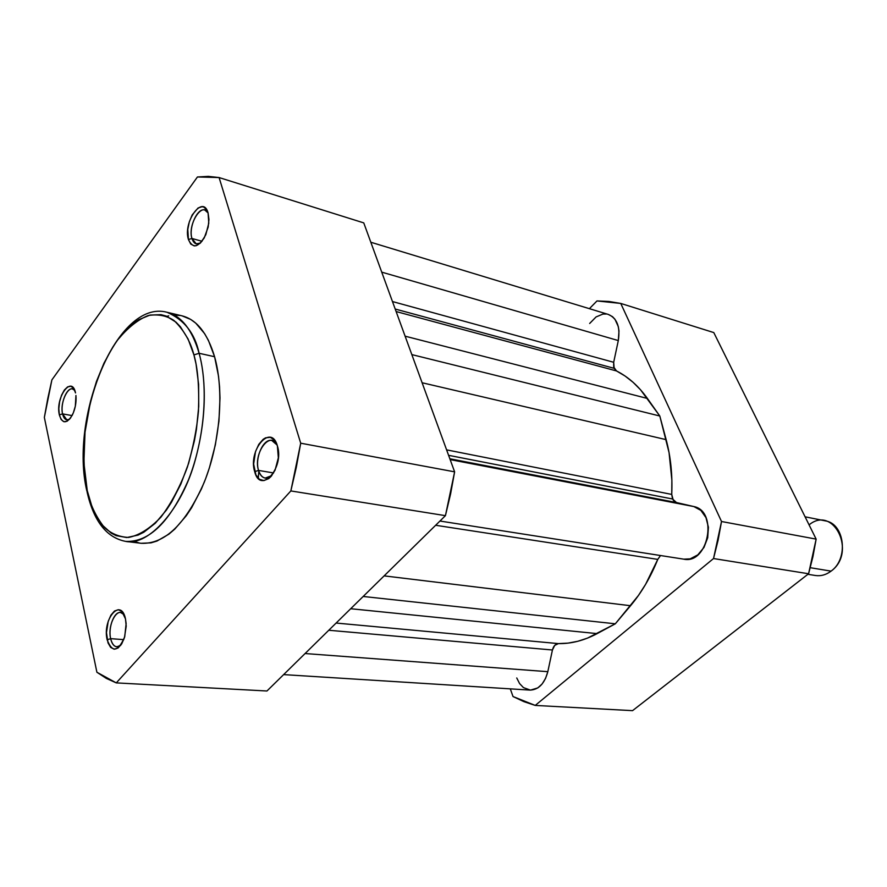 <?xml version="1.0" encoding="UTF-8"?>
<svg xmlns="http://www.w3.org/2000/svg" width="887" height="887" viewBox="0 0 887 887"><rect width="100%" height="100%" fill="white"/><g stroke="black" fill="none" stroke-linecap="round" stroke-linejoin="round"><path stroke-width="1.33" d="M124.047 614.58C117.649 605.721 107.183 624.725 110.642 638.651L107.15 639.815C102.127 619.037 121.075 596.962 125.488 618.915L121.874 611.387L118.326 609.702L114.478 611.032L110.942 615.123L108.203 621.366L106.473 632.642L108.014 642.887L110.664 647.41L114.179 649.217L118.038 648.02L121.652 643.962L124.446 637.653L126.209 626.178L125.488 618.915L126.131 623.605L124.723 636.733C118.148 652 112.283 653.032 107.15 639.815L110.642 638.651C107.992 627.686 114.113 611.398 120.532 612.485L124.047 614.58M74.785 390.446C69.408 382.862 59.562 401.933 62.567 413.885L59.351 414.905C55.116 397.576 71.858 374.458 75.528 392.93L73.721 388.395L70.96 386.266L67.667 386.843L64.363 390.003L61.525 395.269L59.584 401.833L58.819 408.719L59.351 414.905L61.103 419.462L63.831 421.702L67.113 421.236L70.461 418.132L73.344 412.843L75.328 406.179L75.938 395.458C76.493 402.299 75.295 408.818 72.357 415.016C66.669 424.03 62.334 423.997 59.351 414.905L62.567 413.885C60.116 403.995 66.713 387.275 72.479 388.938L74.785 390.446M208.112 212.991C202.225 200.983 187.345 224.71 191.947 238.47L188.432 239.545C182.689 221.95 202.968 193.931 208.068 212.869L207.048 210.319L204.032 207.181L202.169 206.693L198.078 207.979L192.202 214.898L189.33 221.805L187.789 229.378L188.432 239.545L190.749 244.058L194.209 245.887L196.204 245.688L200.384 243.082L204.254 237.882L208.179 227.039L208.955 219.411L208.068 212.869L208.778 223.191L205.839 234.623C198.799 247.551 192.989 249.203 188.432 239.545L191.947 238.47C188.343 227.671 197.568 207.203 204.864 210.075L208.112 212.991M277.132 445.041C270.036 430.018 253.006 453.634 258.538 470.42L254.691 471.673C247.739 450.164 271.134 422.911 277.376 445.806L274.515 440.129L270.369 437.335L265.59 437.823L263.184 439.287L258.804 444.343L255.511 451.572L253.638 464.045L255.877 474.833L259.359 479.246L263.871 480.588L268.739 478.603L271.078 476.43L275.081 470.132L278.341 457.781L277.376 445.806C284.605 467.937 260.423 494.902 254.691 471.673L258.538 470.42C254.558 458.191 263.317 438.256 271.799 440.484L277.132 445.041M193.931 354.922C197.779 368.005 199.287 386.787 198.455 411.28C196.847 428.787 193.189 447.336 187.445 466.928C180.305 486.298 171.446 503.073 160.857 517.243C149.792 528.674 139.026 535.415 128.571 537.444C118.902 536.945 110.742 533.497 104.089 527.122C95.474 515.935 89.864 503.761 87.236 490.578L83.877 462.726L85.03 432.18L90.541 401.212L96.461 381.465L103.956 363.204L112.815 347.05L117.661 339.954L128.005 328.046L133.416 323.378L138.926 319.619L150.047 315.062L160.946 314.652L166.179 316.06L175.959 322.114L180.383 326.738L188.077 338.989L193.931 354.922L196.06 364.08L198.61 384.326L198.732 406.446L196.426 429.441L194.375 440.95L188.609 463.358L180.837 484.114L171.446 502.33L166.279 510.236L155.269 523.275L143.794 532.244L138.028 535.116L126.741 537.544L116.13 535.637L111.208 533.109L102.315 525.104L94.964 513.529L91.926 506.544L87.236 490.578C84.276 477.805 83.345 460.331 84.453 438.145C86.97 407.554 98.235 367.595 117.661 339.954C127.728 327.758 137.906 319.619 148.218 315.528C158.019 313.954 166.612 315.606 173.974 320.473C183.775 329.909 190.428 341.384 193.931 354.922L199.109 353.281L193.931 354.922M87.137 492.252C93.811 521.345 106.673 537.733 125.721 541.403C148.617 546.359 182.134 508.95 195.317 459.765C208.545 411.324 204.697 373.094 199.109 353.281C208.733 387.796 204.498 439.719 188.454 479.922C170.082 521.9 149.171 542.4 125.721 541.403L141.188 543.299C164.816 544.33 185.804 524.029 204.187 482.395C220.231 442.535 224.356 391.001 214.587 356.718L199.109 353.281L214.587 356.718L208.423 340.397L204.609 333.623L195.728 323.112L190.76 319.464L182.079 315.861M273.595 472.948L258.538 470.42L273.595 472.948M202.014 241.275L191.947 238.47L202.014 241.275M72.058 415.593L62.567 413.885L72.058 415.593M123.759 639.638L110.642 638.651L123.759 639.638M290.847 490.932L116.264 682.89L106.307 678.389L96.894 672.246L44.35 417.422L47.776 398.573L51.889 379.891L197.435 176.979L208.334 176.369L219.089 177.555L300.704 443.201L296.325 467.227L290.847 490.932L445.429 515.657L450.596 493.915L454.621 471.84L363.759 222.892L219.089 177.555L300.704 443.201L454.621 471.84L363.759 222.892L219.089 177.555L197.435 176.979L51.889 379.891L44.35 417.422L96.894 672.246L116.264 682.89L290.847 490.932L445.429 515.657L266.954 690.995L445.429 515.657L454.621 471.84L300.704 443.201L290.847 490.932M180.061 315.462L174.44 315.118M168.707 315.861L166.856 316.337M134.125 541.491L139.536 543.044M141.133 543.287L150.978 542.855L156.921 541.07L168.907 534.151L174.839 529.051L186.27 515.746L191.647 507.663L201.382 489.047L205.629 478.703L209.41 467.804L215.353 444.864L218.934 421.236L219.998 398.008L219.566 386.854L218.512 376.177L214.587 356.718C207.514 333.235 196.703 319.63 182.134 315.872L166.978 312.257C181.436 315.983 192.146 329.654 199.109 353.281C194.918 333.368 184.208 319.697 166.978 312.257C117.35 298.852 69.075 417.189 86.904 491.198M266.954 690.995L116.264 682.89L266.954 690.995M258.782 471.185L258.283 478.326L258.782 471.185M120.743 645.304L116.829 646.823C113.88 646.423 111.829 643.696 110.642 638.651C112.693 646.257 116.064 648.475 120.743 645.304M69.519 419.285L66.824 419.861L62.567 413.885C63.875 419.085 66.192 420.881 69.519 419.285M200.418 243.049L196.238 243.836L191.947 238.47C193.632 243.57 196.459 245.1 200.418 243.049M271.766 475.609L265.202 478.093C262.12 477.461 259.902 474.9 258.538 470.42C261.421 478.403 265.823 480.133 271.766 475.609M516.744 677.967L519.571 683.544L523.441 687.602L530.481 690.119L537.799 687.913L542.134 683.966L545.572 678.389L547.822 671.681L305.084 653.542L547.822 671.681L552.435 649.994L547.822 671.681C544.54 683.666 538.609 689.798 530.027 690.097L283.629 674.608M614.148 368.327L395.203 309.031L614.148 368.327L616.498 370.943L396.123 311.548L616.498 370.943L613.693 366.974L613.682 362.284L614.148 368.327M608.282 314.419L612.485 316.648L614.968 319.265L618.294 326.582L618.993 331.017L618.306 340.564L613.682 362.284L392.464 301.547L613.682 362.284L618.306 340.564L381.732 272.143L618.306 340.564C620.379 326.937 617.064 318.233 608.36 314.442L370.821 242.24M672.534 498.993L448.6 455.33L672.534 498.993L676.493 502.552L693.822 506.555L450.152 459.599L693.822 506.555L676.493 502.552L449.853 458.779L676.493 502.552L673.266 500.279L671.736 494.414L672.534 498.993M446.604 449.864L671.736 494.414C672.579 475.033 670.716 456.783 666.148 439.653L422.101 382.752L666.148 439.653L659.806 416.014L669.064 452.636L671.88 480.166L671.736 494.414L446.604 449.864M439.952 521.035L683.899 559.187C708.292 564.509 718.381 511.056 693.822 506.555L700.863 510.38L705.997 517.653L708.414 527.266L707.704 537.744L703.968 547.445L697.814 554.863L690.219 558.854L683.81 559.165M411.834 354.6L659.806 416.014L647.41 398.463L405.104 336.173L647.41 398.463C638.551 386.056 628.24 376.886 616.498 370.943L625.002 375.977L633.041 382.264L640.536 389.781L659.806 416.014L411.834 354.6M328.778 630.258L552.435 649.994L328.778 630.258M558.433 643.607C555.484 643.851 553.488 645.969 552.435 649.994L554.719 645.37L558.433 643.607C571.306 643.829 584.211 640.503 597.139 633.617L350.698 608.726L597.139 633.617L615.312 623.805L587.493 638.119L577.77 641.29L568.046 643.119L558.433 643.607L336.106 623.051L558.433 643.607M363.171 596.463L615.312 623.805L630.546 605.721L384.138 575.874L630.546 605.721C641.578 592.583 650.648 577.138 657.777 559.387L435.65 525.27L657.777 559.387L660.527 555.528L657.777 559.387L645.636 584.289L638.418 595.499L615.312 623.805L363.171 596.463M606.353 314.02L602.938 314.076L596.086 316.925L589.655 323.478M632.542 710.653L808.589 573.756L812.947 556.581L816.14 539.119L713.791 332.581L816.14 539.119L721.519 521.512L718.104 540.183L713.525 558.544L535.227 705.42L523.884 701.639L513.019 696.539L510.291 688.855L513.019 696.539L535.227 705.42L713.525 558.544L808.589 573.756L632.542 710.653L535.227 705.42L632.542 710.653M589.389 308.676L596.984 300.937L608.925 301.469L620.756 303.432L721.519 521.512L620.756 303.432L713.791 332.581L620.756 303.432L596.984 300.937L589.389 308.676M721.519 521.512L713.525 558.544L808.589 573.756L816.14 539.119L721.519 521.512M809.077 524.871C833.558 504.614 857.086 552.479 831.075 571.128L810.263 567.702L831.075 571.128C848.903 558.71 844.612 523.463 825.22 520.846L805.086 516.811M807.88 574.299L815.375 575.497C820.885 576.295 826.107 574.843 831.075 571.128M268.661 478.658L265.202 478.093"/></g></svg>
